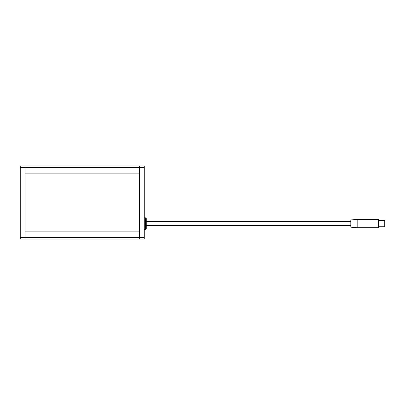 <?xml version="1.0" encoding="UTF-8"?>
<svg xmlns="http://www.w3.org/2000/svg" width="405" height="405" viewBox="0 0 405 405"><rect width="100%" height="100%" fill="white"/><g stroke="black" fill="none" stroke-linecap="round" stroke-linejoin="round"><path stroke-width="0.61" d="M144.266 237.477L144.266 167.523L139.497 167.523L139.497 237.477L144.266 237.477L144.266 239.071L139.497 239.071L139.497 231.118L25.019 231.118L25.019 237.477L139.497 237.477L139.497 239.071L25.019 239.071L25.019 237.477L25.019 239.071L20.25 239.071L20.25 237.477L25.019 237.477L25.019 167.523L20.25 167.523L20.25 237.477M20.25 167.523L20.25 165.928L25.019 165.928L25.019 167.523L25.019 165.928L144.266 165.928L144.266 167.523M139.497 167.523L139.497 165.928L139.497 167.523L25.019 167.523L25.019 173.882L139.497 173.882L139.497 167.523M350.806 225.555L146.256 225.555L146.256 228.536L146.256 218.599A0.795 0.795 0 0 0 145.461 217.804L144.266 217.804M146.256 228.536A0.795 0.795 0 0 1 145.461 229.331L144.266 229.331M146.256 218.599L146.256 221.581L350.806 221.581M350.806 227.185L350.806 219.95L357.164 219.394L357.164 227.742L350.806 227.185M146.256 225.555L146.256 223.565M357.164 227.742L378.392 227.742L378.392 219.394L357.164 219.394M378.392 226.749L384.75 226.749L384.75 220.386L378.392 220.386M145.461 229.331L145.461 217.804"/></g></svg>
